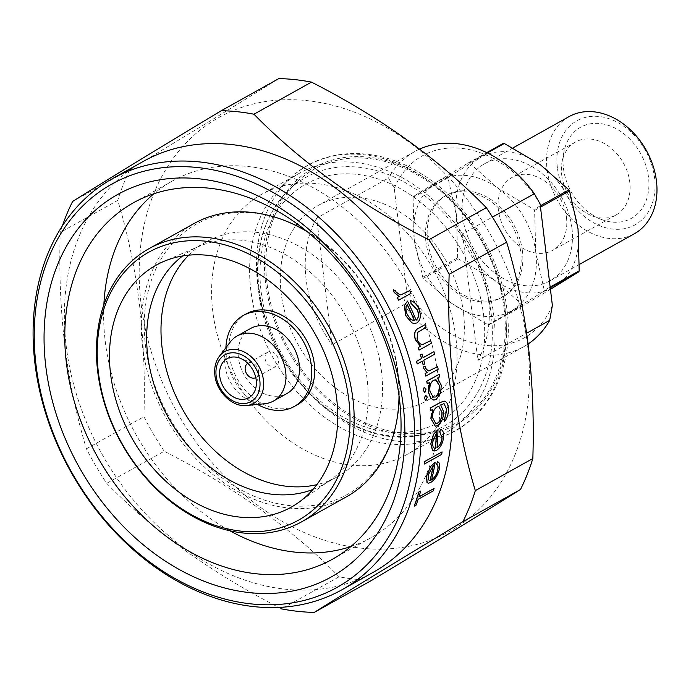 <?xml version="1.0" encoding="UTF-8"?>
<svg xmlns="http://www.w3.org/2000/svg" width="691" height="691" viewBox="0 0 691 691"><rect width="100%" height="100%" fill="white"/><g stroke="black" fill="none" stroke-linecap="round" stroke-linejoin="round"><path stroke-width="0.52" stroke-dasharray="3.46 2.59" d="M396.85 420.171A154.819 117.729 60.8 0 1 268.177 501.26A154.819 117.729 60.8 0 1 145.473 345.75A154.819 117.729 60.8 0 1 285.651 220.921M306.363 230.915A154.819 117.729 60.8 0 1 398.042 372.907A154.819 117.729 60.8 0 1 399.217 397.29M399.009 395.701A156.451 118.964 -119.2 0 0 397.766 373.943A156.451 118.964 -119.2 0 0 307.607 231.926M193.912 223.608A156.451 118.964 -119.2 0 0 142.536 346.502A156.451 118.964 -119.2 0 0 346.398 496.838M312.971 489.435A134.477 102.259 -119.2 0 0 322.956 484.754A134.477 102.259 -119.2 0 0 329.927 480.366A134.477 102.259 -119.2 0 0 367.111 379.126A134.477 102.259 -119.2 0 0 199.284 246.272A134.477 102.259 -119.2 0 0 191.882 249.909A134.477 102.259 -119.2 0 0 182.657 255.946M188.773 255.152A134.477 102.259 60.8 0 1 206.22 241.902A134.477 102.259 60.8 0 1 381.449 371.119A134.477 102.259 60.8 0 1 337.294 476.755A134.477 102.259 60.8 0 1 316.858 484.65M246.341 313.792A52.153 39.655 -119.2 0 0 229.222 354.751A52.153 39.655 -119.2 0 0 297.173 404.866M225.905 347.728A52.153 39.655 -119.2 0 0 226.285 356.392A52.153 39.655 -119.2 0 0 257.562 404.442M250.669 328.432A37.254 28.322 -119.2 0 0 238.438 357.696A37.254 28.322 -119.2 0 0 286.981 393.49M230.31 341.95A37.254 28.322 -119.2 0 0 224.92 365.245A37.254 28.322 -119.2 0 0 264.783 403.725M255.782 377.623A8.197 6.228 -119.2 0 0 255.886 377.571A8.197 6.228 -119.2 0 0 258.512 373.641A8.197 6.228 -119.2 0 0 258.572 371.136A8.197 6.228 -119.2 0 0 252.621 363.086A8.197 6.228 -119.2 0 0 247.896 363.259A8.197 6.228 -119.2 0 0 247.801 363.319M265.076 358.612A8.197 6.228 -119.2 0 0 275.752 366.48A8.197 6.228 -119.2 0 0 278.438 360.046A8.197 6.228 -119.2 0 0 267.762 352.168A8.197 6.228 -119.2 0 0 265.076 358.612M433.507 380.275L433.387 380.266C430.467 382.417 429.284 386.105 429.845 391.331L433.084 397.109L435.805 396.936M143.529 161.279A235.424 179.021 -119.2 0 0 66.232 346.217A235.424 179.021 -119.2 0 0 372.993 572.433M62.363 225.922A264.48 201.116 -119.2 0 0 60.229 232.478C58.985 270.829 60.506 308.471 64.781 345.405C69.333 381.743 76.546 416.207 86.41 448.805A264.48 201.116 -119.2 0 0 106.708 483.329C153.428 531.249 211.714 573.098 281.582 608.883L339.091 576.786A264.48 201.116 -119.2 0 0 371.775 580.302M527.561 345.189A236.918 180.152 -119.2 0 0 307.236 100.644A236.918 180.152 -119.2 0 0 141.068 303.634A236.918 180.152 -119.2 0 0 361.393 548.188A236.918 180.152 -119.2 0 0 527.561 345.189M86.41 448.805L143.918 416.708C145.145 377.917 143.624 340.283 139.366 303.781C134.728 267.054 127.515 232.582 117.738 200.381L60.229 232.478M72.598 201.47L130.115 169.373A264.48 201.116 -119.2 0 0 117.738 200.381M130.115 169.373C190.681 132.983 240.243 102.734 278.81 78.601M424.144 387.418L425.95 388.99L424.913 392.125L424.36 392.263M425.397 395.39L427.133 396.954L425.475 400.219M409.547 290.626A235.424 179.021 60.8 0 1 410.929 293.26L398.577 300.153M393.274 289.831L395.407 290.557L395.934 292.034L399.856 294.815L400.91 294.832M410.575 300.697C413.978 301.647 416.656 304.308 418.616 308.67C421.199 315.26 420.594 320.011 416.794 322.913L413.969 323.5M407.362 301.051A235.424 179.021 60.8 0 1 416.025 320.14L416.155 320.158M430.536 340.603A235.424 179.021 60.8 0 1 431.339 343.185L418.988 350.078M424.974 324.692A235.424 179.021 60.8 0 1 425.95 327.292L417.45 332.406L416.967 339.212C418.314 342.71 420.197 344.489 422.624 344.55L422.149 344.559M422.166 361.177A235.424 179.021 -119.2 0 0 422.149 361.099L417.165 363.881M421.933 354.017A235.424 179.021 60.8 0 1 422.97 357.688L423.073 357.627M433.801 351.641A235.424 179.021 60.8 0 1 434.501 354.207L423.669 360.253A235.424 179.021 60.8 0 1 424.611 363.924L423.099 364.77M437.507 366.645A235.424 179.021 60.8 0 1 438.051 369.193L425.699 376.085M423.669 366.118L425.319 366.791L425.414 368.217L428.109 370.868L429.016 370.868M429.586 382.46L427.185 383.73M439.061 374.289A235.424 179.021 60.8 0 1 439.528 376.837L437.394 378.029L441.126 385.155L440.547 392.946L436.064 399.467L433.646 400.046M103.866 304.817A204.13 155.225 -119.2 0 0 105.248 341.423A204.13 155.225 -119.2 0 0 230.008 530.835M350.795 546.581A204.13 155.225 -119.2 0 0 371.24 537.581A204.13 155.225 -119.2 0 0 438.267 377.226A204.13 155.225 -119.2 0 0 172.275 181.077A204.13 155.225 -119.2 0 0 153.877 193.756M557.369 167.567A59.599 45.321 60.8 0 1 599.175 116.503A59.599 45.321 60.8 0 1 654.602 178.019A59.599 45.321 60.8 0 1 612.796 229.092A59.599 45.321 60.8 0 1 557.369 167.567M569.082 116.606A67.053 50.987 -119.2 0 0 547.065 169.278A67.053 50.987 -119.2 0 0 634.433 233.705M563.441 168.224A52.153 39.655 -119.2 0 0 601.3 219.418A52.153 39.655 -119.2 0 0 648.521 177.371A52.153 39.655 -119.2 0 0 607.19 124.985A52.153 39.655 -119.2 0 0 563.847 152.305A52.153 39.655 -119.2 0 0 563.441 168.224M561.705 174.858A41.719 31.726 -119.2 0 0 591.997 215.808A41.719 31.726 -119.2 0 0 616.07 214.944A41.719 31.726 -119.2 0 0 629.769 182.174A41.719 31.726 -119.2 0 0 575.404 142.078A41.719 31.726 -119.2 0 0 562.025 162.117A41.719 31.726 -119.2 0 0 561.705 174.858M571.949 228.194A67.053 50.987 -119.2 0 0 484.581 163.767A67.053 50.987 -119.2 0 0 462.564 216.43A67.053 50.987 -119.2 0 0 549.932 280.866A67.053 50.987 -119.2 0 0 571.949 228.194M566.482 217.492A41.719 31.726 60.8 0 1 552.783 250.263A41.719 31.726 60.8 0 1 498.418 210.176A41.719 31.726 60.8 0 1 512.117 177.406A41.719 31.726 60.8 0 1 566.482 217.492M522.405 250.988A58.113 44.189 -119.2 0 0 446.688 195.147A58.113 44.189 -119.2 0 0 427.608 240.796A58.113 44.189 -119.2 0 0 503.324 296.638A58.113 44.189 -119.2 0 0 522.405 250.988M425.915 241.738A58.113 44.189 60.8 0 1 444.995 196.097A58.113 44.189 60.8 0 1 520.72 251.93A58.113 44.189 60.8 0 1 501.64 297.579A58.113 44.189 60.8 0 1 425.915 241.738M316.677 218.106A111.752 84.976 -119.2 0 0 306.113 279.484A111.752 84.976 -119.2 0 0 332.008 344.774L316.677 218.106L388.506 178.019L394.25 188.254L406.533 289.736L403.838 304.688L332.008 344.774M463.497 312.988A111.752 84.976 -119.2 0 0 317.877 205.607A111.752 84.976 -119.2 0 0 281.185 293.39A111.752 84.976 -119.2 0 0 426.805 400.771A111.752 84.976 -119.2 0 0 463.497 312.988M462.529 233.791L477.852 360.452A111.752 84.976 -119.2 0 0 488.425 299.082A111.752 84.976 -119.2 0 0 462.529 233.791L492.441 217.095M419.627 149.101A111.752 84.976 -119.2 0 0 414.635 151.614A111.752 84.976 -119.2 0 0 388.506 178.019M493.875 316.262A149.006 113.307 -119.2 0 0 299.721 173.078A149.006 113.307 -119.2 0 0 281.582 186.579A149.006 113.307 -119.2 0 0 250.798 290.125A149.006 113.307 -119.2 0 0 423.937 441.661A149.006 113.307 -119.2 0 0 444.952 433.3A149.006 113.307 -119.2 0 0 493.875 316.262M455.853 337.484A149.006 113.307 -119.2 0 0 261.699 194.301A149.006 113.307 -119.2 0 0 212.776 311.347A149.006 113.307 -119.2 0 0 406.93 454.523A149.006 113.307 -119.2 0 0 455.853 337.484M504.128 308.575A145.378 110.551 -119.2 0 0 420.879 176.931A145.378 110.551 -119.2 0 0 296.992 182.053A145.378 110.551 -119.2 0 0 266.959 283.077A145.378 110.551 -119.2 0 0 435.883 430.925A145.378 110.551 -119.2 0 0 504.128 308.575M552.377 305.422A104.298 79.31 60.8 0 1 406.533 289.736M394.25 188.254A104.298 79.31 60.8 0 1 540.103 203.931M403.838 304.688A111.752 84.976 -119.2 0 0 523.553 346.778A111.752 84.976 -119.2 0 0 528.088 343.997M477.852 360.452L526.663 333.209M414.237 239.362L422.737 277.281A85.675 65.153 -119.2 0 0 423.35 278.335L452 303.565L487.958 324.718A85.675 65.153 -119.2 0 0 488.96 324.83L543.895 291.291A85.675 65.153 -119.2 0 0 544.275 290.35L535.775 252.422L534.601 210.427A85.675 65.153 -119.2 0 0 533.979 209.373L498.021 188.22L469.37 162.981A85.675 65.153 -119.2 0 0 468.377 162.877L437.248 181.681A74.498 56.653 -119.2 0 0 414.237 239.362A74.498 56.653 -119.2 0 0 452 303.565A74.498 56.653 -119.2 0 0 512.765 310.104A74.498 56.653 -119.2 0 0 535.775 252.422A74.498 56.653 -119.2 0 0 498.021 188.22A74.498 56.653 -119.2 0 0 437.248 181.681L413.443 196.408A85.675 65.153 -119.2 0 0 413.063 197.358L414.237 239.362M422.737 277.281L457.667 257.786A85.675 65.153 -119.2 0 0 458.288 258.84L423.35 278.335M487.958 324.718L522.897 305.223A85.675 65.153 -119.2 0 0 523.89 305.327L488.96 324.83M543.895 291.291L550.243 287.75M550.157 287.059L544.275 290.35M534.601 210.427L540.492 207.136M540.327 205.832L533.979 209.373M469.37 162.981L487.397 152.927M486.758 152.616L468.377 162.877M413.443 196.408L448.373 176.913L479.502 158.109A74.498 56.653 -119.2 0 0 456.492 215.782L447.993 177.863L413.063 197.358M448.373 176.913A85.675 65.153 -119.2 0 0 447.993 177.863M457.667 257.786L456.492 215.782A74.498 56.653 -119.2 0 0 494.246 279.985L458.288 258.84M522.897 305.223L494.246 279.985A74.498 56.653 -119.2 0 0 555.02 286.523A74.498 56.653 -119.2 0 0 578.03 228.851A74.498 56.653 -119.2 0 0 540.267 164.639A74.498 56.653 -119.2 0 0 479.502 158.109L503.307 143.382M550.433 289.313L523.89 305.327M433.948 488.425A235.424 179.021 60.8 0 1 433.162 490.835L417.995 499.299A235.424 179.021 60.8 0 1 415.93 505.13L414.203 506.097M420.551 491.025A235.424 179.021 60.8 0 1 418.781 496.889L418.953 496.794M437.567 461.735C439.528 462.538 440.089 464.965 439.251 469.025C437.671 475.175 434.76 479.684 430.528 482.534L428.221 483.173M435.08 462.167A235.424 179.021 60.8 0 1 431.443 479.943L431.573 479.96M432.903 409.262L430.623 410.454M448.338 408.761L448.217 408.752C448.044 404.192 446.662 401.644 444.063 401.1L444.287 401.125M448.217 408.752C448.485 413.598 447.276 417.796 444.581 421.32M446.714 409.832L443.95 403.639L440.599 404.883L443.467 411.724C443.363 418.254 441.376 422.883 437.507 425.63L435.183 426.2M440.487 429.284C442.724 430.061 443.734 432.54 443.527 436.721C442.801 443.095 440.409 447.656 436.349 450.385L433.931 451.016M437.844 429.698A235.424 179.021 60.8 0 1 436.885 447.759L437.014 447.777M441.929 451.888A235.424 179.021 60.8 0 1 441.601 454.341L424.274 464.015M339.091 576.786C292.379 528.865 234.085 487.017 164.225 451.232L106.708 483.329M143.918 416.708A264.48 201.116 -119.2 0 0 164.225 451.232M407.198 304.645A235.424 179.021 -119.2 0 0 407.137 304.524C405.367 307.158 405.41 310.561 407.258 314.759L410.808 319.596L414.393 320.719M435.485 379.817L433.387 380.266M436.85 407.059L436.729 407.042C433.836 409.055 432.393 412.579 432.402 417.614L435.814 423.557M441.946 412.449L438.733 406.533L436.729 407.042M436.271 433.171A235.424 179.021 -119.2 0 0 436.28 433.032L432.272 442.819L433.076 447.362L434.846 448.355M433.127 465.622A235.424 179.021 -119.2 0 0 433.153 465.466L428.023 475.123L428.04 479.589L429.508 480.556M246.782 405.513A29.661 22.553 60.8 0 1 215.048 374.876A29.661 22.553 60.8 0 1 219.332 356.331M483.605 315.156A136.412 103.728 60.8 0 1 387.927 432.039A136.412 103.728 60.8 0 1 261.077 291.231A136.412 103.728 60.8 0 1 356.746 174.348A136.412 103.728 60.8 0 1 483.605 315.156M259.099 289.14A142.286 108.193 -119.2 0 0 424.429 433.844A142.286 108.193 -119.2 0 0 491.215 314.094A142.286 108.193 -119.2 0 0 409.746 185.266A142.286 108.193 -119.2 0 0 288.484 190.267A142.286 108.193 -119.2 0 0 259.099 289.14M505.268 311.382A151.735 115.38 -119.2 0 0 418.392 173.994A151.735 115.38 -119.2 0 0 289.08 179.332A151.735 115.38 -119.2 0 0 257.734 284.77A151.735 115.38 -119.2 0 0 434.052 439.079A151.735 115.38 -119.2 0 0 505.268 311.382M265.62 283.025A146.855 111.666 60.8 0 1 368.614 157.194A146.855 111.666 60.8 0 1 505.181 308.782A146.855 111.666 60.8 0 1 402.188 434.604A146.855 111.666 60.8 0 1 265.62 283.025M329.927 480.366L298.339 502.668M337.294 476.755L322.956 484.754M258.512 373.641L256.041 386.96M275.752 366.48L255.886 377.571M371.24 537.581L332.397 559.261M591.997 215.808L601.3 219.418M512.964 147.926L484.581 163.767M616.07 214.944L552.783 250.263M446.688 195.147L444.995 196.097M414.635 151.614L317.877 205.607M296.992 182.053L288.484 190.267C264.126 215.16 254.141 248.423 258.538 290.056C266.32 376.198 355.615 454.592 424.429 433.844L435.883 430.925M299.721 173.078L261.699 194.301M281.582 186.579L289.08 179.332C321.298 147.287 374.824 144.989 420.016 173.026C465.604 199.984 500.88 255.54 506.961 309.836C515.331 371.516 484.356 427.28 434.052 439.079L423.937 441.661M444.952 433.3L406.93 454.523M523.553 346.778L426.805 400.771M503.324 296.638L501.64 297.579M575.404 142.078L512.117 177.406M579.438 264.394L549.932 280.866M562.025 162.117L563.847 152.305M172.275 181.077L133.432 202.757M267.762 352.168L247.896 363.259M252.621 363.086L239.993 358.197M206.22 241.902L191.882 249.909M199.284 246.272L163.715 261.448"/><path stroke-width="1.04" d="M307.607 231.926A156.451 118.964 -119.2 0 0 284.191 220.351L285.651 220.921A154.819 117.729 60.8 0 1 306.363 230.915M284.191 220.351A156.451 118.964 -119.2 0 0 193.912 223.608L149.066 248.63A156.451 118.964 60.8 0 1 352.92 398.966A156.451 118.964 60.8 0 1 301.552 521.869A156.451 118.964 60.8 0 1 97.69 371.533A156.451 118.964 60.8 0 1 149.066 248.63M348.8 399.648A153.471 116.701 -119.2 0 0 206.073 241.237A153.471 116.701 -119.2 0 0 98.433 372.734A153.471 116.701 -119.2 0 0 241.159 531.154A153.471 116.701 -119.2 0 0 348.8 399.648M110.586 374.038A138.571 105.369 -119.2 0 0 183.53 495.369A138.571 105.369 -119.2 0 0 298.339 502.668A138.571 105.369 -119.2 0 0 336.647 398.344A138.571 105.369 -119.2 0 0 163.715 261.448A138.571 105.369 -119.2 0 0 110.586 374.038M182.657 255.946A134.477 102.259 -119.2 0 0 147.727 355.537A134.477 102.259 -119.2 0 0 312.971 489.435M316.858 484.65A134.477 102.259 60.8 0 1 162.065 347.538A134.477 102.259 60.8 0 1 188.773 255.152M257.562 404.442A52.153 39.655 -119.2 0 0 294.245 406.498L297.173 404.866A52.153 39.655 -119.2 0 0 314.293 363.898A52.153 39.655 -119.2 0 0 246.341 313.792L243.413 315.424A52.153 39.655 -119.2 0 0 225.905 347.728M294.245 406.498A52.153 39.655 -119.2 0 0 311.365 365.539A52.153 39.655 -119.2 0 0 243.413 315.424M273.463 401.039L286.981 393.49A37.254 28.322 -119.2 0 0 299.212 364.226A37.254 28.322 -119.2 0 0 250.669 328.432L237.151 335.981A37.254 28.322 -119.2 0 0 230.31 341.95L219.332 356.331A29.661 22.553 60.8 0 1 245.037 352.41A29.661 22.553 60.8 0 1 263.426 380.076A29.661 22.553 60.8 0 1 246.782 405.513L264.783 403.725A37.254 28.322 -119.2 0 0 273.463 401.039A37.254 28.322 -119.2 0 0 285.694 371.775A37.254 28.322 -119.2 0 0 237.151 335.981M219.755 376.215A22.354 16.999 -119.2 0 0 237.471 398.664A22.354 16.999 -119.2 0 0 256.041 386.96A22.354 16.999 -119.2 0 0 256.214 380.136A22.354 16.999 -119.2 0 0 239.993 358.197A22.354 16.999 -119.2 0 0 219.755 376.215M247.801 363.319A8.197 6.228 -119.2 0 0 245.201 369.694A8.197 6.228 -119.2 0 0 255.782 377.623M412.847 405.971A230.958 175.618 -119.2 0 0 198.067 167.576A230.958 175.618 -119.2 0 0 36.079 365.47A230.958 175.618 -119.2 0 0 250.859 603.865A230.958 175.618 -119.2 0 0 412.847 405.971M34.973 363.665A235.424 179.021 60.8 0 1 112.27 178.736A235.424 179.021 60.8 0 1 419.031 404.952A235.424 179.021 60.8 0 1 341.734 589.881A235.424 179.021 60.8 0 1 34.973 363.665M403.121 404.926A219.038 166.557 60.8 0 1 249.503 592.61A219.038 166.557 60.8 0 1 45.805 366.515A219.038 166.557 60.8 0 1 199.431 178.839A219.038 166.557 60.8 0 1 403.121 404.926M66.405 363.103A204.13 155.225 -119.2 0 0 332.397 559.261A204.13 155.225 -119.2 0 0 399.424 398.906A204.13 155.225 -119.2 0 0 133.432 202.757A204.13 155.225 -119.2 0 0 66.405 363.103M435.926 396.954L433.205 397.118L429.966 391.339C429.405 386.131 430.579 382.443 433.507 380.275L435.485 379.817L439.718 385.923L438.327 394.259L435.926 396.954L438.206 394.25L439.597 385.906L436.297 380.059M428.455 392.22L430.925 398.396L433.767 400.063L436.185 399.484L440.668 392.954L441.247 385.163L437.515 378.037L439.649 376.845A235.571 179.133 -119.2 0 0 439.182 374.306L426.71 381.182A235.424 179.021 -119.2 0 1 427.185 383.73L429.586 382.46L428.334 392.212L428.463 385.518M341.734 589.881L372.993 572.433A235.424 179.021 -119.2 0 0 450.29 387.504A235.424 179.021 -119.2 0 0 143.529 161.279L112.27 178.736M520.461 489.53C482.43 513.344 432.868 543.592 371.775 580.302L314.258 612.399C352.298 588.585 401.86 558.337 462.953 521.627L520.461 489.53A264.48 201.116 -119.2 0 0 532.839 458.522L475.33 490.619C465.466 458.021 458.254 423.557 453.702 387.219C449.426 350.285 447.906 312.643 449.15 274.292A264.48 201.116 -119.2 0 0 428.843 239.768C359.596 204.424 301.311 162.575 253.977 114.214A264.48 201.116 -119.2 0 0 221.293 110.698C160.727 147.079 111.165 177.337 72.598 201.47A264.48 201.116 -119.2 0 0 62.363 225.922M253.977 114.214L311.486 82.117A264.48 201.116 -119.2 0 0 278.81 78.601L221.293 110.698M311.486 82.117C380.732 117.461 439.018 159.31 486.352 207.671L428.843 239.768M449.15 274.292L506.658 242.195A264.48 201.116 -119.2 0 0 486.352 207.671M506.658 242.195C516.436 274.396 523.648 308.86 528.287 345.595C532.545 382.097 534.065 419.731 532.839 458.522M424.913 392.125L423.134 390.562L424.144 387.418L424.818 387.297L424.144 387.418M426.027 400.08L424.317 398.526L425.397 395.39L426.071 395.269L425.397 395.39M394.276 292.397L399.156 296.517L397.334 297.527A235.571 179.133 60.8 0 1 398.716 300.17L398.577 300.153A235.424 179.021 -119.2 0 0 397.204 297.519L399.018 296.499L394.138 292.379L393.412 289.849L394.138 292.379M400.91 294.832L409.685 290.635L400.91 294.832M416.025 320.14C418.694 318.041 419.1 314.604 417.243 309.836L411.007 303.427L410.575 300.697L411.136 303.444L417.243 309.836M404.356 305.785L405.937 315.752L411.81 322.783L414.099 323.509L411.681 322.775L405.798 315.735L404.226 305.776L407.5 301.06L404.226 305.776M415.421 339.618L420.534 346.269L418.305 347.513A235.571 179.133 60.8 0 1 419.117 350.095L418.988 350.078A235.424 179.021 -119.2 0 0 418.185 347.495L420.413 346.251L415.291 339.609C413.71 333.606 414.833 329.814 418.668 328.216L424.974 324.692L418.798 328.225C414.971 329.797 413.849 333.598 415.421 339.618L415.291 339.609M422.624 344.55L430.657 340.62L422.624 344.55M423.22 364.779L424.732 363.932A235.571 179.133 -119.2 0 0 423.79 360.27L434.622 354.224A235.571 179.133 -119.2 0 0 433.931 351.659L423.099 357.705A235.571 179.133 -119.2 0 0 422.063 354.025L420.543 354.872A235.571 179.133 60.8 0 1 421.579 358.551L416.595 361.333A235.571 179.133 60.8 0 1 417.286 363.898L422.27 361.117A235.571 179.133 60.8 0 1 423.22 364.779L423.099 364.77A235.424 179.021 -119.2 0 0 422.166 361.177M417.286 363.898L417.165 363.881A235.424 179.021 -119.2 0 0 416.474 361.315L421.458 358.534A235.424 179.021 -119.2 0 0 420.422 354.863L422.063 354.025M423.073 357.627L433.931 351.659M423.903 368.588L427.098 372.535L425.276 373.546A235.571 179.133 60.8 0 1 425.82 376.103L425.699 376.085A235.424 179.021 -119.2 0 0 425.155 373.537L426.969 372.518L423.782 368.579L423.79 366.126L423.782 368.579M429.016 370.868L437.628 366.653L429.016 370.868M433.767 400.063L430.804 398.379L428.334 392.212M230.008 530.835A204.13 155.225 -119.2 0 0 350.795 546.581M579.438 264.394L634.433 233.705A67.053 50.987 -119.2 0 0 656.45 181.033A67.053 50.987 -119.2 0 0 569.082 116.606L512.964 147.926M492.441 217.095L534.35 193.705A111.752 84.976 -119.2 0 0 419.627 149.101M534.35 193.705L540.103 203.931L552.377 305.422L549.682 320.365A111.752 84.976 -119.2 0 1 528.088 343.997M526.663 333.209L549.682 320.365M550.243 287.75L578.825 271.796A85.675 65.153 -119.2 0 0 579.205 270.855L550.157 287.059M540.492 207.136L569.531 190.923A85.675 65.153 -119.2 0 0 568.909 189.878L540.327 205.832M487.397 152.927L504.3 143.486A85.675 65.153 -119.2 0 0 503.307 143.382L486.758 152.616M578.825 271.796L550.433 289.313M569.531 190.923L578.03 228.851L579.205 270.855M504.3 143.486L540.267 164.639L568.909 189.878M153.877 193.756A204.13 155.225 -119.2 0 0 103.866 304.817M281.582 608.883A264.48 201.116 -119.2 0 0 314.258 612.399M462.953 521.627A264.48 201.116 -119.2 0 0 475.33 490.619M418.953 492.009A235.571 179.133 60.8 0 1 414.341 506.114L414.203 506.097A235.424 179.021 -119.2 0 0 418.815 491.992L420.681 491.042L418.815 491.992M418.953 496.794L434.086 488.442L418.919 496.907A235.571 179.133 -119.2 0 0 420.681 491.042M431.443 479.943C434.449 477.878 436.522 474.622 437.671 470.174C438.31 467.047 437.921 465.095 436.487 464.309L437.567 461.735L436.617 464.317C438.051 465.103 438.44 467.064 437.8 470.191L437.671 470.174M430.562 466.745L426.606 476.116L427.124 482.568L428.221 483.173L426.986 482.56L426.477 476.099L430.433 466.727L435.2 462.184L430.433 466.727M435.313 426.217L437.628 425.647C441.497 422.901 443.484 418.271 443.587 411.741L440.72 404.891L444.071 403.648L446.835 409.849L444.684 418.841A235.571 179.133 60.8 0 1 444.71 421.337C447.379 417.856 448.589 413.667 448.338 408.761C448.174 404.226 446.792 401.67 444.183 401.117L440.331 402.482L430.536 407.949A235.571 179.133 60.8 0 1 430.743 410.463L432.903 409.262L431.02 418.677L435.313 426.217L430.899 418.66L431.391 413.166M430.743 410.463L430.623 410.454A235.424 179.021 -119.2 0 0 430.415 407.94L440.21 402.464L444.287 401.117M444.71 421.337L444.581 421.32A235.424 179.021 -119.2 0 0 444.563 418.824L446.835 409.849M436.885 447.759C439.752 445.781 441.463 442.49 441.998 437.869L439.726 431.884L440.487 429.284L439.847 431.901L441.998 437.869M433.637 434.311L430.873 443.803L432.583 450.394L434.052 451.033L432.454 450.377L430.752 443.786L433.516 434.293L437.964 429.707L433.516 434.293M424.723 461.571A235.571 179.133 60.8 0 1 424.395 464.032L424.274 464.015A235.424 179.021 -119.2 0 0 424.594 461.562L442.059 451.897L424.594 461.562M398.716 300.17L411.067 293.278A235.571 179.133 -119.2 0 0 409.685 290.635M401.048 294.85L399.994 294.832L396.073 292.051L395.546 290.574L393.412 289.849M417.373 309.853C419.23 314.586 418.824 318.024 416.155 320.158A235.571 179.133 -119.2 0 0 407.5 301.06M414.099 323.509L416.923 322.93C420.724 320.037 421.329 315.295 418.746 308.678C416.803 304.342 414.125 301.682 410.713 300.706M414.522 320.728L410.938 319.613L407.388 314.768C405.539 310.605 405.505 307.193 407.267 304.541A235.571 179.133 60.8 0 1 414.522 320.728L414.393 320.719A235.424 179.021 -119.2 0 0 407.198 304.645M419.117 350.095L431.469 343.202A235.571 179.133 -119.2 0 0 430.657 340.62M425.103 324.71A235.571 179.133 -119.2 0 1 426.079 327.301L417.571 332.423L417.096 339.229C418.452 342.736 420.335 344.515 422.754 344.567L422.149 344.55M425.82 376.103L438.172 369.21A235.571 179.133 -119.2 0 0 437.628 366.653M429.137 370.886L428.23 370.886L425.535 368.234L425.44 366.8L423.79 366.126M439.182 374.306L426.831 381.199A235.571 179.133 60.8 0 1 427.306 383.738M424.438 398.534L426.148 400.098L427.254 396.962L425.518 395.399L424.317 398.526M425.475 400.219L426.148 400.098M423.255 390.57L425.034 392.142L426.071 388.998L424.265 387.426L423.134 390.562M424.36 392.263L425.034 392.142M432.531 417.632C432.497 412.631 433.939 409.107 436.85 407.059L438.854 406.55L442.067 412.458C442.119 417.424 440.651 420.974 437.671 423.117L435.814 423.557L432.531 417.632M435.753 423.548L437.541 423.099C440.512 421.009 441.972 417.459 441.946 412.449L442.067 412.458M442.119 437.887C441.592 442.49 439.891 445.79 437.014 447.777A235.571 179.133 -119.2 0 0 437.964 429.707M434.052 451.033L436.479 450.402C440.521 447.69 442.914 443.138 443.657 436.729C443.872 432.583 442.862 430.104 440.608 429.292M434.846 448.355L433.197 447.379L432.402 442.827L436.401 433.041A235.571 179.133 60.8 0 1 435.52 448.364L435.39 448.347A235.424 179.021 -119.2 0 0 436.271 433.171M424.395 464.032L441.73 454.358A235.571 179.133 -119.2 0 0 442.059 451.897M437.8 470.191C436.669 474.605 434.596 477.861 431.573 479.96A235.571 179.133 -119.2 0 0 435.2 462.184M428.36 483.182L430.657 482.543C434.881 479.709 437.792 475.201 439.381 469.042C440.219 465.008 439.657 462.573 437.688 461.752M429.508 480.547L428.17 479.606L428.152 475.14L433.283 465.475A235.571 179.133 60.8 0 1 430.122 480.547L429.992 480.53A235.424 179.021 -119.2 0 0 433.127 465.622M414.341 506.114L416.068 505.147A235.571 179.133 -119.2 0 0 418.133 499.317L433.292 490.852A235.571 179.133 -119.2 0 0 434.086 488.442M301.552 521.869L346.398 496.838A156.451 118.964 -119.2 0 0 396.565 421.7A156.451 118.964 -119.2 0 0 399.009 395.701M399.217 397.29A154.819 117.729 60.8 0 1 396.85 420.171L396.565 421.7M259.825 380.525A26.776 20.367 -119.2 0 0 234.923 352.885A26.776 20.367 -119.2 0 0 216.145 375.826A26.776 20.367 -119.2 0 0 241.047 403.466A26.776 20.367 -119.2 0 0 259.825 380.525M219.332 356.331C215.557 361.41 214.072 367.707 214.875 375.239C216.421 392.047 232.997 407.543 246.782 405.513"/></g></svg>
